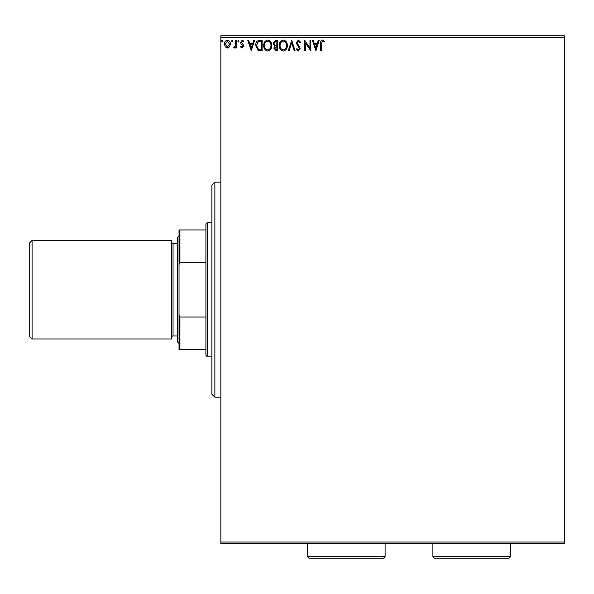 <?xml version="1.0" encoding="UTF-8"?>
<svg xmlns="http://www.w3.org/2000/svg" width="594" height="594" viewBox="0 0 594 594"><rect width="100%" height="100%" fill="white"/><g stroke="black" fill="none" stroke-linecap="round" stroke-linejoin="round"><path stroke-width="0.89" d="M229.574 46.807L227.405 48.077L225.245 46.815L224.458 44.105C224.443 41.936 225.423 40.622 227.405 40.169C229.395 40.622 230.375 41.929 230.353 44.105L229.574 46.807M236.523 40.303L236.523 47.943L235.714 47.943L235.714 46.815L234.318 48.077L233.709 47.817L234.088 47L235.595 45.493L235.714 40.303L236.523 40.303M242.092 48.077L240.54 46.985L241.016 46.332L242.04 47.134L242.82 46.109L240.808 43.555L240.54 42.374L242.241 40.169L243.889 41.201L243.429 41.914L242.33 41.105L241.35 42.337L243.369 44.892L243.622 46.072L242.092 48.077M259.689 40.303L262.117 40.303L262.117 50.757L258.048 50.379L255.687 45.396C255.569 42.382 256.898 40.682 259.689 40.303M277.665 40.303L277.665 50.757L276.188 50.757L273.775 48.166L274.755 45.938L273.106 43.273L275.571 40.303L277.665 40.303M291.736 40.303L295.084 50.757L294.208 50.757L291.669 42.827L289.13 50.757L288.253 50.757L291.736 40.303M309.964 40.303L310.766 40.303L310.766 50.757L305.539 42.961L305.539 50.757L304.737 50.757L304.737 40.303L309.964 48.077L309.964 40.303M321.354 43.8L321.354 50.757L320.545 50.757L320.545 43.696C320.225 41.795 320.864 40.578 322.46 40.036L324.435 41.238L324.027 42.048L322.468 41.105L321.354 43.8M220.842 37.318L220.842 35.826L564.3 35.826L564.3 37.318L220.842 37.318L220.842 542.047L564.3 542.047L564.3 543.54L220.842 543.54L220.842 542.047M564.3 37.318L564.3 542.047M315.86 50.757L312.37 40.303L313.246 40.303L314.323 43.652L317.255 43.652L318.332 40.303L319.208 40.303L315.86 50.757M298.366 40.036L300.713 42.323L300.059 42.85L298.426 41.105L296.963 42.879L299.762 46.993L300.178 48.582L298.307 51.025L296.295 49.257L296.918 48.611L298.322 49.948L299.376 48.626L296.161 42.865L298.366 40.036M287.31 45.486C287.37 48.463 286.048 50.312 283.345 51.025C280.576 50.379 279.217 48.552 279.269 45.53C279.217 42.545 280.554 40.719 283.279 40.036C286.004 40.689 287.348 42.508 287.31 45.486M271.77 45.486C271.829 48.463 270.5 50.312 267.797 51.025C265.028 50.379 263.677 48.552 263.729 45.53C263.677 42.545 265.013 40.719 267.731 40.036C270.463 40.689 271.807 42.508 271.77 45.486M251.262 50.757L247.78 40.303L248.656 40.303L249.725 43.652L252.665 43.652L253.735 40.303L254.611 40.303L251.262 50.757M239.07 41.038L238.394 41.914L237.726 41.038L238.394 40.169L239.07 41.038M232.9 41.038L232.232 41.914L231.563 41.038L232.232 40.169L232.9 41.038M222.854 41.038L222.186 41.914L221.51 41.038L222.186 40.169L222.854 41.038M314.664 44.728L315.793 48.233L316.914 44.728L314.664 44.728M280.078 45.538C280.034 47.928 281.111 49.399 283.308 49.948C285.491 49.369 286.56 47.884 286.508 45.486C286.546 43.11 285.476 41.647 283.308 41.105C281.103 41.647 280.026 43.124 280.078 45.538M276.024 49.681L276.856 49.681L276.856 46.332L274.584 48.144L276.024 49.681M276.455 45.263L276.856 45.263L276.856 41.372L275.943 41.372L273.908 43.273L275.171 45.137L276.455 45.263M264.53 45.538C264.493 47.928 265.57 49.399 267.76 49.948C269.943 49.369 271.013 47.884 270.961 45.486C270.998 43.11 269.936 41.647 267.76 41.105C265.555 41.647 264.478 43.124 264.53 45.538M261.315 49.681L261.315 41.372L258.301 41.639L256.489 45.396L258.472 49.391L261.315 49.681M250.074 44.728L251.195 48.233L252.324 44.728L250.074 44.728M225.267 44.097L227.405 47.134L229.551 44.097L227.405 41.105L225.267 44.097M214.872 397.2L211.88 394.216L211.88 185.15L214.872 182.165L214.872 397.2L220.842 397.2M207.403 356.883L205.91 355.39L205.91 223.975L207.403 222.483L207.403 356.883L211.88 356.883M207.403 222.483L211.88 222.483M205.91 349.413L179.032 349.413L179.032 229.952L179.923 229.952L179.923 262.31L179.032 264.538M179.032 314.827L179.923 317.055L179.923 349.413M205.91 317.055L179.923 317.055M205.91 262.31L179.923 262.31M205.91 229.952L179.923 229.952M29.7 336.575L29.7 242.79L32.091 240.407L32.091 338.959L29.7 336.575M179.032 343.443L177.539 341.951L177.539 237.414L179.032 235.922M177.539 243.392L173.054 243.392A1.492 1.492 0 0 1 171.562 241.899M177.539 335.974L173.054 335.974A1.492 1.492 0 0 0 171.562 337.466M32.091 240.407L171.562 240.407L171.562 338.959L32.091 338.959M385.105 556.682L383.613 558.174L308.947 558.174L307.454 556.682L385.105 556.682L385.105 543.54M307.454 556.682L307.454 543.54M510.543 556.682L509.051 558.174L434.385 558.174L432.892 556.682L510.543 556.682L510.543 543.54M432.892 556.682L432.892 543.54M173.054 243.392L173.054 335.974M214.872 182.165L220.842 182.165"/></g></svg>
